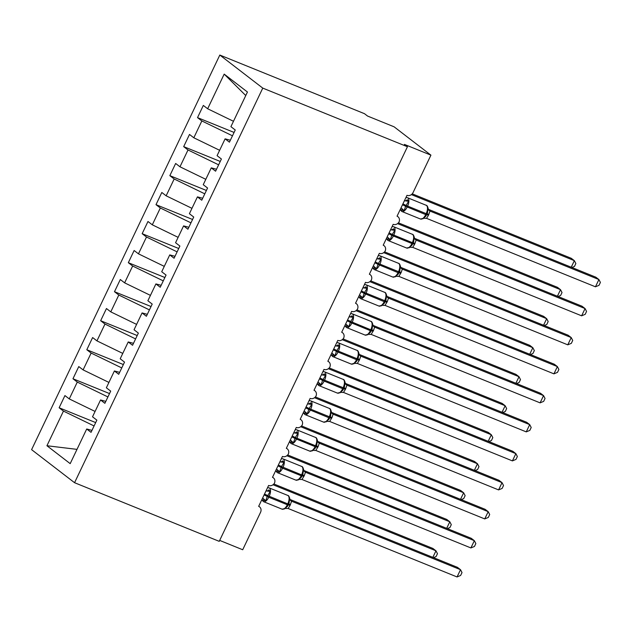 <?xml version="1.0" encoding="UTF-8"?>
<svg xmlns="http://www.w3.org/2000/svg" width="632" height="632" viewBox="0 0 632 632"><rect width="100%" height="100%" fill="white"/><g stroke="black" fill="none" stroke-linecap="round" stroke-linejoin="round"><path stroke-width="0.95" d="M219.818 55.047L364.482 113.689L367.555 116.051L394.099 126.811L430.921 155.148L404.377 144.388L407.442 146.75L262.77 88.109L219.818 55.047L31.6 449.652L74.56 482.706L262.77 88.109M430.921 155.148L413.067 192.57A4.851 4.258 -52.4 0 1 407.008 195.312L397.046 216.199A4.851 4.258 127.6 0 1 397.931 216.705A4.851 4.258 127.6 0 1 399.084 221.872A4.851 4.258 -52.4 0 1 393.175 224.328L383.205 245.216A4.851 4.258 127.6 0 1 384.09 245.722A4.851 4.258 127.6 0 1 385.243 250.888A4.851 4.258 -52.4 0 1 379.334 253.337L369.372 274.233A4.851 4.258 127.6 0 1 370.249 274.738A4.851 4.258 127.6 0 1 371.403 279.905A4.851 4.258 -52.4 0 1 365.493 282.354L355.532 303.249A4.851 4.258 127.6 0 1 356.416 303.755A4.851 4.258 127.6 0 1 357.562 308.922A4.851 4.258 -52.4 0 1 351.653 311.371L341.691 332.258A4.851 4.258 127.6 0 1 342.576 332.764A4.851 4.258 127.6 0 1 343.729 337.93A4.851 4.258 -52.4 0 1 337.812 340.387L327.85 361.275A4.851 4.258 127.6 0 1 328.735 361.781A4.851 4.258 127.6 0 1 329.888 366.947A4.851 4.258 -52.4 0 1 323.979 369.396L314.009 390.292A4.851 4.258 127.6 0 1 314.894 390.797A4.851 4.258 127.6 0 1 316.047 395.964A4.851 4.258 -52.4 0 1 310.138 398.413L300.168 419.308A4.851 4.258 127.6 0 1 301.053 419.814A4.851 4.258 127.6 0 1 302.207 424.981A4.851 4.258 -52.4 0 1 296.297 427.429L286.336 448.317A4.851 4.258 127.6 0 1 287.22 448.823A4.851 4.258 127.6 0 1 288.366 453.989A4.851 4.258 -52.4 0 1 282.457 456.446L272.495 477.334A4.851 4.258 127.6 0 1 273.38 477.839A4.851 4.258 127.6 0 1 274.533 483.006A4.851 4.258 -52.4 0 1 268.616 485.455L258.654 506.351A4.851 4.258 127.6 0 1 259.539 506.856L258.717 506.224M95.685 422.587L59.131 407.766L64.938 395.577L69.267 398.911L95.084 411.44M91.972 430.376L86.71 428.994L91.04 432.328L96.854 420.138L92.525 416.812L100.551 399.977L105.813 401.36M109.526 393.57L72.964 378.75L78.779 366.568L83.108 369.894L108.925 382.423M100.551 399.977L104.88 403.311L110.695 391.121L106.366 387.795L114.392 370.968L119.645 372.351M123.366 364.553L86.805 349.733L92.62 337.551L96.949 340.877L122.766 353.407M114.392 370.968L118.721 374.294L124.528 362.112L120.206 358.779L128.233 341.952L133.486 343.334M137.207 335.537L100.646 320.724L106.46 308.535L110.782 311.868L136.607 324.398M128.233 341.952L132.562 345.277L138.369 333.096L134.047 329.762L142.074 312.935L147.327 314.317M151.04 306.528L114.487 291.708L120.301 279.518L124.623 282.852L150.448 295.381M142.074 312.935L146.395 316.269L152.209 304.079L147.88 300.753L155.906 283.926L161.168 285.301M164.881 277.511L128.328 262.691L134.134 250.509L138.463 253.835L164.28 266.364M155.906 283.926L160.236 287.252L166.05 275.062L161.721 271.736L169.747 254.909L175.009 256.292M178.722 248.495L142.16 233.682L147.975 221.492L152.304 224.818L178.121 237.348M169.747 254.909L174.077 258.235L179.891 246.053L175.562 242.72L183.588 225.893L188.842 227.275M192.562 219.478L156.001 204.665L161.816 192.476L166.145 195.809L191.962 208.339M183.588 225.893L187.917 229.226L193.732 217.037L189.403 213.711L197.429 196.876L202.682 198.258M206.403 190.469L169.842 175.649L175.656 163.467L179.978 166.793L205.803 179.322M197.429 196.876L201.758 200.21L207.565 188.02L203.243 184.694L211.27 167.867L216.523 169.242M220.244 161.452L183.683 146.632L189.497 134.45L193.819 137.776L219.644 150.305M211.27 167.867L215.591 171.193L221.405 159.011L217.076 155.677L225.103 138.85L229.432 142.176L235.246 129.995L230.917 126.661L247.444 92.019L224.186 74.118L207.659 108.767L233.485 121.289M207.659 108.767L203.33 105.433L197.524 117.623L201.845 120.949L232.473 135.809M219.675 540.407L242.704 549.745L260.558 512.315A4.851 4.258 127.6 0 0 259.539 506.856M86.71 428.994L70.192 463.643L46.934 445.742L63.453 411.092L59.131 407.766M63.453 411.092L94.081 425.952M69.267 398.911L77.294 382.084L72.964 378.75M77.294 382.084L107.914 396.943M83.108 369.894L91.134 353.067L86.805 349.733M91.134 353.067L121.755 367.927M96.949 340.877L104.975 324.05L100.646 320.724M104.975 324.05L135.596 338.91M110.782 311.868L118.808 295.033L114.487 291.708M118.808 295.033L149.436 309.893M124.623 282.852L132.649 266.025L128.328 262.691M132.649 266.025L163.277 280.885M138.463 253.835L146.49 237.008L142.16 233.682M146.49 237.008L177.118 251.868M152.304 224.818L160.331 207.991L156.001 204.665M160.331 207.991L190.951 222.851M166.145 195.809L174.171 178.982L169.842 175.649M174.171 178.982L204.792 193.842M179.978 166.793L188.004 149.966L183.683 146.632M188.004 149.966L218.633 164.826M193.819 137.776L201.845 120.949M230.364 140.233L225.103 138.85M234.077 132.436L197.524 117.623M245.761 95.55L224.186 74.118M74.56 482.706L219.233 541.347L407.442 146.75M46.934 445.742L76.993 449.368M571.233 267.218L574.362 260.661L411.4 194.609M571.913 267.494L574.472 266.428L575.855 263.528L574.362 260.661L571.288 258.298L412.238 193.834M404.433 200.715A3.563 2.481 121.9 0 0 407.284 199.744L408.612 201.3L405.61 206.332L404.148 210.661L400.743 209.824M423.037 218.783L425.921 216.033M595.447 286.802L599.018 285.316L600.4 282.417L598.907 279.549L595.447 286.802L426.529 218.34L428.449 215.307L429.989 211.08L598.907 279.549L595.842 277.187L428.354 209.303M428.614 209.832L430.1 211.12A3.563 3.476 147.3 0 1 428.63 209.856A3.563 3.476 147.3 0 0 428.63 209.856L428.141 208.434C427.611 206.316 426.94 205.258 426.118 205.258L407.537 197.729A6.96 3.239 112.1 0 1 407.901 197.935A6.96 3.239 112.1 0 1 407.561 206.206L407.15 207.075A6.96 3.239 112.1 0 1 401.897 211.491A6.96 3.239 112.1 0 1 401.533 211.286M404.433 200.723L408.612 201.3M400.972 207.975L401.209 207.486M404.196 201.221L404.559 200.771M423.243 218.403L420.478 219.028A6.96 3.239 -67.9 0 0 425.731 214.611L426.576 214.833L427.445 212.905L428.093 208.181L427.706 209.042L429.989 211.08M404.148 210.661L401.446 208.22M424.396 218.317L426.529 218.34M390.355 230.238L390.592 229.74A3.563 2.481 121.9 0 0 393.444 228.76L394.771 230.317L391.769 235.341L390.307 239.678L386.903 238.841M409.196 247.799L412.088 245.042M581.614 315.818L585.177 314.333L586.559 311.434L585.066 308.566L581.614 315.818L412.688 247.357L414.608 244.323L416.156 240.097L585.066 308.566L582.001 306.204L414.513 238.319M409.41 247.42L406.637 248.036A6.96 3.239 -67.9 0 0 411.89 243.62L412.309 242.751A6.96 3.239 -67.9 0 0 412.641 234.488A6.96 3.239 -67.9 0 0 412.285 234.275C413.099 234.275 413.77 235.333 414.3 237.442L414.789 238.864L416.275 240.152M387.132 236.992L387.369 236.494M388.648 233.8A3.563 0.403 -154.5 0 1 391.769 235.341L412.736 243.849L413.628 241.866L414.252 237.19L413.873 238.059L416.156 240.097M390.307 239.678L387.606 237.237M390.718 229.787L394.771 230.317M410.555 247.333L412.688 247.357M376.759 258.741A3.563 2.481 121.9 0 0 379.603 257.769L380.93 259.333L378.347 263.489L376.467 268.695L373.062 267.857M395.356 276.816L398.247 274.059M567.773 344.835L571.336 343.342L572.718 340.451L571.233 337.583L567.773 344.835L398.855 276.374L401.186 272.463L402.315 269.113L571.233 337.583L568.16 335.221L400.672 267.336M400.941 267.857L402.426 269.153A3.563 3.476 147.3 0 1 400.949 267.881L400.459 266.459C399.938 264.342 399.258 263.291 398.444 263.291L379.864 255.763A6.96 3.239 112.1 0 1 380.219 255.968A6.96 3.239 112.1 0 1 379.887 264.239L379.469 265.108A6.96 3.239 112.1 0 1 374.223 269.524A6.96 3.239 112.1 0 1 373.86 269.311M376.751 258.757L380.93 259.333M373.291 266.009L373.528 265.511M376.514 259.246L376.877 258.804M395.569 276.429L392.804 277.053A6.96 3.239 -67.9 0 0 398.049 272.637L398.903 272.866L399.787 270.883L400.419 266.206L400.032 267.075L402.315 269.113M376.467 268.695L373.765 266.246M396.714 276.35L398.855 276.374M362.673 288.263L362.918 287.773A3.563 2.481 121.9 0 0 365.77 286.786L367.089 288.35L364.506 292.505L362.626 297.704L359.229 296.874M381.515 305.825L384.406 303.076M553.932 373.852L557.503 372.359L558.886 369.459L557.392 366.592L553.932 373.852L385.014 305.382L387.345 301.48L388.475 298.13L557.392 366.592L554.319 364.23L386.831 296.345M387.313 297.182L388.585 298.17A3.563 3.476 147.3 0 1 387.116 296.898A3.563 3.476 147.3 0 0 387.116 296.898L386.626 295.476C386.097 293.359 385.425 292.3 384.604 292.308L366.023 284.771A6.96 3.239 112.1 0 1 366.386 284.985A6.96 3.239 112.1 0 1 366.047 293.248L365.636 294.125A6.96 3.239 112.1 0 1 360.382 298.541A6.96 3.239 112.1 0 1 360.019 298.328M359.45 295.026L359.687 294.528M381.728 305.446L378.963 306.07A6.96 3.239 -67.9 0 0 384.217 301.654L385.062 301.875L385.947 299.892L386.579 295.223L386.192 296.092L388.475 298.13M362.626 297.704L359.924 295.262M363.037 287.821L367.089 288.35M382.873 305.367L385.014 305.382M348.832 317.28L349.077 316.79A3.563 2.481 121.9 0 0 351.929 315.803L353.248 317.359L350.665 321.514L348.785 326.72L345.388 325.883M367.682 334.842L370.565 332.092M540.091 402.861L543.662 401.375L545.045 398.476L543.552 395.608L540.091 402.861L371.174 334.399L373.504 330.497L374.634 327.139L543.552 395.608L540.486 393.246L372.998 325.362M373.259 325.891L374.744 327.178A3.563 3.476 147.3 0 1 373.275 325.915A3.563 3.476 147.3 0 0 373.275 325.915L372.785 324.493C372.256 322.375 371.584 321.317 370.763 321.317L352.182 313.788A6.96 3.239 112.1 0 1 352.545 313.993A6.96 3.239 112.1 0 1 352.206 322.265L351.795 323.134A6.96 3.239 112.1 0 1 346.541 327.55A6.96 3.239 112.1 0 1 346.178 327.344M345.609 324.034L345.846 323.545M367.887 334.462L365.122 335.086A6.96 3.239 -67.9 0 0 370.376 330.67L371.221 330.892L372.106 328.909L372.738 324.24L372.351 325.101L374.634 327.139M348.785 326.72L346.091 324.279M349.196 316.829L353.248 317.359M369.033 334.375L371.174 334.399M557.392 296.226L560.521 289.677L397.56 223.625M558.072 296.503L560.631 295.436L562.014 292.537L560.521 289.677L557.456 287.315L398.397 222.843M543.552 325.243L546.68 318.686L383.719 252.634M544.231 325.52L546.791 324.453L548.173 321.554L546.68 318.686L543.615 316.324L384.564 251.86M529.719 354.26L532.839 347.703L369.878 281.651M530.398 354.536L532.95 353.47L534.332 350.57L532.839 347.703L529.774 345.341L370.723 280.877M515.878 383.276L519.006 376.719L356.045 310.668M516.557 383.553L519.109 382.486L520.492 379.587L519.006 376.719L515.933 374.357L356.882 309.893M335 346.297L335.237 345.799A3.563 2.481 121.9 0 0 338.088 344.819L339.416 346.375L336.414 351.4L334.952 355.737L331.547 354.9M353.841 363.858L356.725 361.101M526.251 431.877L529.821 430.392L531.204 427.493L529.711 424.625L526.251 431.877L357.333 363.416L359.252 360.382L360.793 356.156L529.711 424.625L526.646 422.263L359.158 354.378M359.418 354.9L360.904 356.195A3.563 3.476 147.3 0 1 359.434 354.923L358.944 353.501C358.415 351.392 357.744 350.333 356.922 350.333L338.341 342.805A6.96 3.239 112.1 0 1 338.705 343.01A6.96 3.239 112.1 0 1 338.365 351.281L337.954 352.15A6.96 3.239 112.1 0 1 332.701 356.567A6.96 3.239 112.1 0 1 332.337 356.361M331.776 353.051L332.013 352.553M354.046 363.479L351.281 364.095A6.96 3.239 -67.9 0 0 356.535 359.679L357.38 359.908L358.249 357.981L358.897 353.248L358.51 354.118L360.793 356.156M334.952 355.737L332.25 353.296M335.363 345.846L339.416 346.375M355.2 363.392L357.333 363.416M502.037 412.285L505.166 405.728L342.204 339.684M502.717 412.562L505.276 411.495L506.659 408.596L505.166 405.728L502.092 403.374L343.042 338.902M321.159 375.305L321.404 374.815A3.563 2.481 121.9 0 0 324.248 373.828L325.575 375.392L322.573 380.417L321.111 384.746L317.706 383.916M340 392.867L342.892 390.118M512.41 460.894L515.981 459.401L517.363 456.502L515.87 453.642L512.41 460.894L343.492 392.433L345.412 389.391L346.96 385.172L515.87 453.642L512.805 451.28L345.317 383.395M345.578 383.916L347.071 385.212A3.563 3.476 147.3 0 1 345.593 383.94L345.104 382.518C344.574 380.401 343.903 379.35 343.081 379.35L324.5 371.813A6.96 3.239 112.1 0 1 324.864 372.027A6.96 3.239 112.1 0 1 324.532 380.298L324.113 381.167A6.96 3.239 112.1 0 1 318.86 385.583A6.96 3.239 112.1 0 1 318.496 385.37M317.935 382.068L318.173 381.57M340.214 392.488L337.441 393.112A6.96 3.239 -67.9 0 0 342.694 388.696L343.539 388.925L344.432 386.934L345.056 382.265L344.677 383.134L346.96 385.172M321.111 384.746L318.41 382.305M321.522 374.863L325.575 375.392M341.359 392.409L343.492 392.433M488.196 441.302L491.325 434.745L328.363 368.693M488.876 441.578L491.435 440.512L492.818 437.613L491.325 434.745L488.26 432.383L329.201 367.919M307.318 404.322L307.555 403.824A3.563 2.481 121.9 0 0 310.407 402.845L311.734 404.409L309.151 408.556L307.271 413.763L303.866 412.933M326.159 421.884L329.051 419.135M498.577 489.903L502.14 488.418L503.522 485.518L502.037 482.651L498.577 489.903L329.659 421.441L331.99 417.539L333.119 414.189L502.037 482.651L498.964 480.288L331.476 412.404M331.745 412.933L333.23 414.221A3.563 3.476 147.3 0 1 331.753 412.957A3.563 3.476 147.3 0 1 331.753 412.949L331.263 411.535C330.741 409.418 330.062 408.359 329.248 408.367L310.668 400.83A6.96 3.239 112.1 0 1 311.023 401.043A6.96 3.239 112.1 0 1 310.691 409.307L310.273 410.184A6.96 3.239 112.1 0 1 305.019 414.6A6.96 3.239 112.1 0 1 304.663 414.387M304.095 411.084L304.332 410.587M326.373 421.505L323.608 422.129A6.96 3.239 -67.9 0 0 328.853 417.713L329.707 417.934L330.591 415.951L331.215 411.282L330.836 412.151L333.119 414.189M307.271 413.763L304.569 411.321M307.681 403.88L311.734 404.409M327.518 421.426L329.659 421.441M474.356 470.319L477.484 463.762L314.523 397.71M475.035 470.595L477.594 469.529L478.977 466.629L477.484 463.762L474.419 461.399L315.368 396.935M293.477 433.339L293.722 432.849A3.563 2.481 121.9 0 0 296.574 431.861L297.893 433.418L295.31 437.573L293.43 442.779L290.033 441.942M312.319 450.9L315.21 448.151M484.736 518.919L488.307 517.434L489.689 514.535L488.196 511.667L484.736 518.919L315.818 450.458L318.149 446.555L319.279 443.198L488.196 511.667L485.123 509.305L317.635 441.42M312.532 450.521L309.767 451.145A6.96 3.239 -67.9 0 0 315.02 446.729L315.431 445.852A6.96 3.239 -67.9 0 0 315.771 437.589A6.96 3.239 -67.9 0 0 315.408 437.376C316.229 437.376 316.901 438.434 317.43 440.551L317.912 441.966L319.397 443.253M290.254 440.093L290.491 439.603M291.779 436.909A3.563 0.403 -154.5 0 1 294.899 438.442L315.866 446.95L316.75 444.968L317.382 440.291L316.995 441.16L319.279 443.198M293.43 442.779L290.728 440.338M293.841 432.888L297.893 433.418M313.677 450.434L315.818 450.458M460.523 499.335L463.643 492.778L300.682 426.726M461.202 499.604L463.754 498.545L465.136 495.646L463.643 492.778L460.578 490.416L301.527 425.952M279.881 461.85A3.563 2.481 121.9 0 0 282.733 460.878L284.052 462.434L281.469 466.59L279.589 471.796L276.192 470.959M298.486 479.917L301.369 477.16M470.895 547.936L474.466 546.451L475.849 543.552L474.356 540.684L470.895 547.936L301.978 479.475L304.308 475.564L305.438 472.215L474.356 540.684L471.29 538.322L303.795 470.437M304.063 470.959L305.556 472.27M279.873 461.858L284.052 462.434M276.413 469.11L276.65 468.612M279.636 462.355L280 461.905M298.691 479.538L295.926 480.154A6.96 3.239 -67.9 0 0 301.18 475.738L302.025 475.967L302.91 473.984L303.542 469.307L303.155 470.176L305.438 472.215M279.589 471.796L276.895 469.355M299.837 479.451L301.978 479.475M446.682 528.344L449.81 521.787L286.849 455.743M447.361 528.621L449.913 527.554L451.295 524.655L449.81 521.787L446.737 519.425L287.686 454.961M265.803 491.364L266.04 490.874A3.563 2.481 121.9 0 0 268.892 489.887L270.22 491.451L267.218 496.476L265.748 500.805L262.351 499.975M284.645 508.926L287.528 506.177M457.054 576.953L460.625 575.46L462.008 572.56L460.515 569.693L457.054 576.953L288.137 508.491L290.056 505.45L291.597 501.231L460.515 569.693L457.45 567.338L289.962 499.446M290.222 499.975L291.715 501.279M262.58 498.127L262.809 497.629M284.85 508.547L282.085 509.171A6.96 3.239 -67.9 0 0 287.339 504.755L288.184 504.976L289.053 503.056L289.701 498.324L289.314 499.193L291.597 501.231M265.748 500.805L263.054 498.364M266.167 490.922L270.22 491.451M286.004 508.468L288.137 508.491M432.841 557.361L435.969 550.804L273.008 484.752M433.52 557.637L436.08 556.571L437.463 553.672L435.969 550.804L432.896 548.442L273.846 483.978M402.489 204.792A3.563 0.403 -154.5 0 1 405.61 206.332L425.731 214.611L426.15 213.742A6.96 3.239 -67.9 0 0 426.482 205.471A6.96 3.239 -67.9 0 0 426.118 205.258M425.747 216.302L426.995 213.964L406.028 205.455A3.563 0.403 -154.5 0 0 402.908 203.915M402.228 210.345A3.563 2.481 121.9 0 0 401.352 208.165M426.592 214.801A3.563 0.403 -154.5 0 1 428.449 215.307M426.995 213.94A3.563 0.403 -154.5 0 1 428.859 214.438M412.285 234.275L393.697 226.746A6.96 3.239 112.1 0 1 394.06 226.951A6.96 3.239 112.1 0 1 393.728 235.222L393.309 236.092A6.96 3.239 112.1 0 1 388.056 240.508A6.96 3.239 112.1 0 1 387.692 240.302M411.914 245.319L413.146 242.98M415.019 243.454A3.563 0.403 -154.5 0 0 413.162 242.957L392.188 234.472A3.563 0.403 -154.5 0 0 389.067 232.932M388.388 239.362A3.563 2.481 121.9 0 0 387.511 237.182M412.751 243.818A3.563 0.403 -154.5 0 1 414.608 244.323M414.995 239.149L414.789 238.864A3.563 3.476 147.3 0 0 416.267 240.136M374.815 262.817A3.563 0.403 -154.5 0 1 377.936 264.358L398.049 272.637L398.468 271.768A6.96 3.239 -67.9 0 0 398.808 263.497A6.96 3.239 -67.9 0 0 398.444 263.291M398.073 274.327L399.313 271.989L378.347 263.489A3.563 0.403 -154.5 0 0 375.226 261.948M374.547 268.379A3.563 2.481 121.9 0 0 373.67 266.19M398.918 272.827A3.563 0.403 -154.5 0 1 400.767 273.34M399.321 271.973A3.563 0.403 -154.5 0 1 401.186 272.463M360.975 291.834A3.563 0.403 -154.5 0 1 364.095 293.374L384.217 301.654L384.627 300.785A6.96 3.239 -67.9 0 0 384.967 292.513A6.96 3.239 -67.9 0 0 384.604 292.308M384.232 303.344L385.473 301.014M387.345 301.48A3.563 0.403 -154.5 0 0 385.481 300.99L364.506 292.505A3.563 0.403 -154.5 0 0 361.385 290.965M360.706 297.396A3.563 2.481 121.9 0 0 359.837 295.207M385.078 301.843A3.563 0.403 -154.5 0 1 386.926 302.349M347.134 320.851A3.563 0.403 -154.5 0 1 350.254 322.383L370.376 330.67L370.787 329.793A6.96 3.239 -67.9 0 0 371.126 321.53A6.96 3.239 -67.9 0 0 370.763 321.317M370.392 332.361L371.632 330.03M372.106 328.909L371.64 330.023L370.787 329.793L350.665 321.514A3.563 0.403 -154.5 0 0 347.553 319.974M346.873 326.404A3.563 2.481 121.9 0 0 345.996 324.224M371.237 330.86A3.563 0.403 -154.5 0 1 373.085 331.365M371.64 329.999A3.563 0.403 -154.5 0 1 373.504 330.497M333.293 349.859A3.563 0.403 -154.5 0 1 336.414 351.4L356.535 359.679L356.954 358.81A6.96 3.239 -67.9 0 0 357.285 350.547A6.96 3.239 -67.9 0 0 356.922 350.333M356.551 361.378L357.799 359.039L336.832 350.531A3.563 0.403 -154.5 0 0 333.712 348.99M333.032 355.421A3.563 2.481 121.9 0 0 332.156 353.241M357.396 359.877A3.563 0.403 -154.5 0 1 359.252 360.382M357.799 359.016A3.563 0.403 -154.5 0 1 359.663 359.513M319.452 378.876A3.563 0.403 -154.5 0 1 322.573 380.417L342.694 388.696L343.113 387.827A6.96 3.239 -67.9 0 0 343.445 379.555A6.96 3.239 -67.9 0 0 343.081 379.35M342.718 390.386L343.958 388.048L322.992 379.548A3.563 0.403 -154.5 0 0 319.871 378.007M319.192 384.438A3.563 2.481 121.9 0 0 318.315 382.249M343.555 388.885A3.563 0.403 -154.5 0 1 345.412 389.391M344.424 386.934L343.958 388.048A3.563 0.403 -154.5 0 1 345.822 388.522M305.619 407.893A3.563 0.403 -154.5 0 1 308.74 409.433L328.853 417.713L329.272 416.844A6.96 3.239 -67.9 0 0 329.612 408.572A6.96 3.239 -67.9 0 0 329.248 408.367M328.877 419.403L330.117 417.065L309.151 408.556A3.563 0.403 -154.5 0 0 306.03 407.024M305.351 413.454A3.563 2.481 121.9 0 0 304.474 411.266M329.722 417.902A3.563 0.403 -154.5 0 1 331.571 418.408M330.125 417.049A3.563 0.403 -154.5 0 1 331.99 417.539M315.408 437.376L296.827 429.847A6.96 3.239 112.1 0 1 297.19 430.052A6.96 3.239 112.1 0 1 296.85 438.324L296.432 439.193A6.96 3.239 112.1 0 1 291.186 443.609A6.96 3.239 112.1 0 1 290.823 443.403M315.036 448.42L316.277 446.081L295.31 437.573A3.563 0.403 -154.5 0 0 292.189 436.033M291.51 442.463A3.563 2.481 121.9 0 0 290.641 440.283M315.882 446.919A3.563 0.403 -154.5 0 1 317.73 447.424M316.75 444.968L316.277 446.081A3.563 0.403 -154.5 0 1 318.149 446.555M317.912 441.966A3.563 3.476 147.3 0 0 317.92 441.973A3.563 3.476 147.3 0 0 319.389 443.237M277.938 465.918A3.563 0.403 -154.5 0 1 281.058 467.459L282.599 468.209A6.96 3.239 112.1 0 1 277.345 472.625A6.96 3.239 112.1 0 1 276.982 472.42M301.195 477.437L302.436 475.098L301.59 474.869A6.96 3.239 -67.9 0 0 301.93 466.598A6.96 3.239 -67.9 0 0 301.567 466.392L282.986 458.864A6.96 3.239 112.1 0 1 283.349 459.069A6.96 3.239 112.1 0 1 283.01 467.34L282.599 468.209L301.18 475.738L301.59 474.869L281.469 466.59A3.563 0.403 -154.5 0 0 278.357 465.049M277.669 471.48A3.563 2.481 121.9 0 0 276.8 469.299M302.041 475.936A3.563 0.403 -154.5 0 1 303.889 476.441M302.444 475.074A3.563 0.403 -154.5 0 1 304.308 475.564M301.567 466.392C302.388 466.392 303.06 467.451 303.589 469.56L304.079 470.982A3.563 3.476 147.3 0 0 305.548 472.254M264.097 494.935A3.563 0.403 -154.5 0 1 267.218 496.476L268.758 497.226A6.96 3.239 112.1 0 1 263.505 501.642A6.96 3.239 112.1 0 1 263.141 501.429M287.355 506.445L288.603 504.107L287.757 503.886A6.96 3.239 -67.9 0 0 288.089 495.614A6.96 3.239 -67.9 0 0 287.726 495.409L269.145 487.872A6.96 3.239 112.1 0 1 269.508 488.086A6.96 3.239 112.1 0 1 269.169 496.357L268.758 497.226L287.339 504.755L287.757 503.886L267.636 495.607A3.563 0.403 -154.5 0 0 264.516 494.066M263.836 500.497A3.563 2.481 121.9 0 0 262.959 498.308M288.2 504.944A3.563 0.403 -154.5 0 1 290.056 505.45M289.069 502.993L288.603 504.107A3.563 0.403 -154.5 0 1 290.467 504.581M287.726 495.409C288.548 495.401 289.219 496.46 289.748 498.577L290.238 499.999A3.563 3.476 147.3 0 0 291.708 501.271M397.931 216.705L397.109 216.073M384.09 245.722L383.269 245.09M370.249 274.738L369.428 274.106M356.416 303.755L355.587 303.115M342.576 332.764L341.754 332.132M328.735 361.781L327.913 361.149M314.894 390.797L314.072 390.165M301.053 419.814L300.232 419.174M287.22 448.823L286.391 448.191M273.38 477.839L272.558 477.207M400.182 209.634L401.897 211.491L420.478 219.028M426.995 213.964L427.461 212.85M405.934 197.571L407.537 197.729M386.342 238.651L388.056 240.508L406.637 248.036M413.154 242.98L413.62 241.866M392.093 226.588L393.697 226.746M372.501 267.668L374.223 269.524L392.804 277.053M399.313 271.989L399.78 270.875M378.252 255.597L379.864 255.763M358.66 296.685L360.382 298.541L378.963 306.07M385.473 301.006L385.947 299.892M364.419 284.613L366.023 284.771M344.819 325.693L346.541 327.55L365.122 335.086M350.578 313.63L352.182 313.788M330.978 354.71L332.701 356.567L351.281 364.095M357.799 359.039L358.265 357.925M336.738 342.647L338.341 342.805M317.146 383.727L318.86 385.583L337.441 393.112M322.897 371.656L324.5 371.813M303.305 412.736L305.019 414.6L323.608 422.129M330.117 417.065L330.583 415.951M309.056 400.672L310.668 400.83M289.464 441.752L291.186 443.609L309.767 451.145M295.223 429.689L296.827 429.847M275.623 470.769L277.345 472.625L295.926 480.154M302.436 475.098L302.91 473.984M281.382 458.706L282.986 458.864M261.782 499.786L263.505 501.642L282.085 509.171M267.541 487.714L269.145 487.872"/></g></svg>
